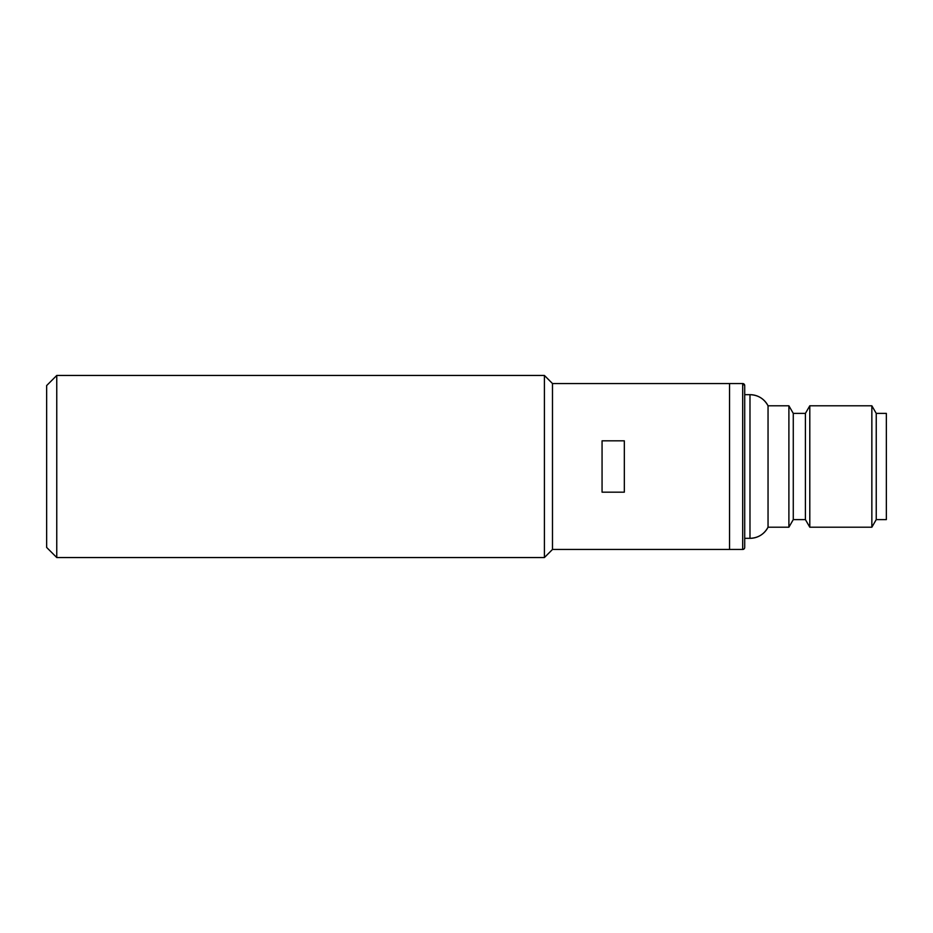 <?xml version="1.0" encoding="UTF-8"?>
<svg xmlns="http://www.w3.org/2000/svg" width="933" height="933" viewBox="0 0 933 933"><rect width="100%" height="100%" fill="white"/><g stroke="black" fill="none" stroke-linecap="round" stroke-linejoin="round"><path stroke-width="1.4" d="M744.709 394.671L749.98 394.671A20.234 20.234 180 0 1 768.046 405.797L768.046 527.203L788.898 527.203L788.898 405.797L793.272 413.389L793.272 519.611L805.412 519.611L809.797 527.203L871.854 527.203L871.854 405.797L809.797 405.797L809.797 527.203L871.854 527.203L876.239 519.611L876.239 413.389L871.854 405.797L876.239 413.389L886.35 413.389L886.35 519.611L876.239 519.611L871.854 527.203M805.412 519.611L805.412 413.389L793.272 413.389L788.898 405.797L768.046 405.797C764.115 398.694 758.086 394.986 749.98 394.671L749.98 538.329L744.709 538.329L749.98 538.329A20.234 20.234 0 0 0 768.046 527.203L788.898 527.203L793.272 519.611L805.412 519.611L809.797 527.203M56.761 557.549L46.65 547.438L46.65 385.562L56.761 375.451L56.761 557.549L544.405 557.549L552.488 549.455L552.488 383.545L742.691 383.545A2.018 2.018 180 0 1 744.709 385.562L744.709 547.438A2.018 2.018 0 0 1 742.691 549.455L729.536 549.455L729.536 383.545L729.536 549.455L742.691 549.455L742.691 383.545L744.709 385.562M805.412 413.389L809.797 405.797L805.412 413.389M544.405 557.549L544.405 375.451L552.488 383.545M602.065 466.5L602.065 440.831L624.329 440.831L624.329 492.169L602.065 492.169L602.065 466.5M749.98 538.329C758.086 538.014 764.115 534.306 768.046 527.203M876.239 519.611L886.35 519.611M793.272 519.611L788.898 527.203M56.761 375.451L544.405 375.451M552.488 549.455L729.536 549.455"/></g></svg>

